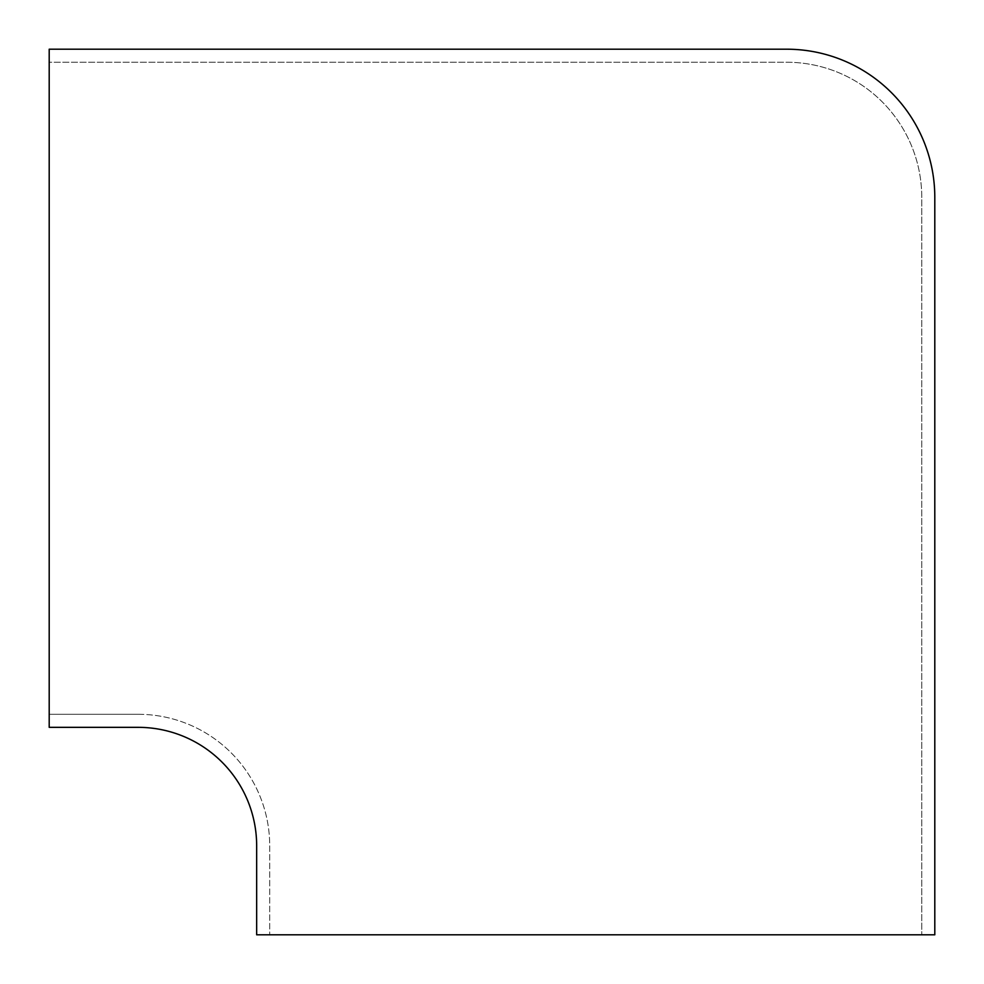 <?xml version="1.0" encoding="UTF-8"?>
<svg xmlns="http://www.w3.org/2000/svg" width="984" height="984" viewBox="0 0 984 984"><rect width="100%" height="100%" fill="white"/><g stroke="black" fill="none" stroke-linecap="round" stroke-linejoin="round"><path stroke-width="0.74" stroke-dasharray="4.92 3.69" d="M921.762 197.39A135.152 135.152 0 0 0 786.61 62.238L49.2 62.238L49.2 727.336L138.117 727.336A118.56 118.56 0 0 1 256.664 845.883L256.664 934.8L934.8 934.8L934.8 197.39A148.19 148.19 0 0 0 786.61 49.2L49.2 49.2L49.2 62.238L786.61 62.238A135.152 135.152 0 0 1 921.762 197.39L921.762 934.8L921.762 197.39M138.117 714.286A131.598 131.598 0 0 1 269.714 845.883L269.714 934.8L269.714 845.883A131.598 131.598 0 0 0 138.117 714.286L49.2 714.286L138.117 714.286"/><path stroke-width="1.48" d="M786.61 49.2L49.2 49.2L49.2 727.336L138.117 727.336A118.56 118.56 0 0 1 256.664 845.883L256.664 934.8L934.8 934.8L934.8 197.39A148.19 148.19 0 0 0 786.61 49.2"/></g></svg>
